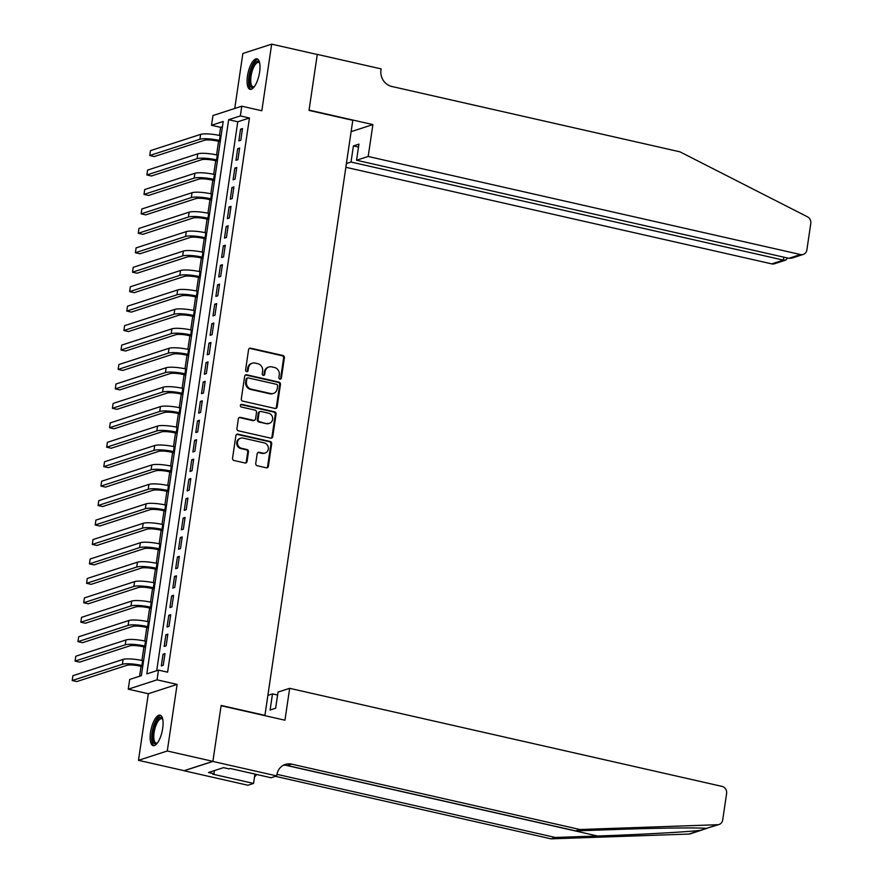 <?xml version="1.0" encoding="UTF-8"?>
<svg xmlns="http://www.w3.org/2000/svg" width="883" height="883" viewBox="0 0 883 883"><rect width="100%" height="100%" fill="white"/><g stroke="black" fill="none" stroke-linecap="round" stroke-linejoin="round"><path stroke-width="1.32" d="M279.944 379.138A1.38 1.258 72 0 0 281.39 378.079L284.381 357.803A1.965 1.799 72 0 0 282.88 355.485L250.651 348.178A1.965 1.799 72 0 0 248.576 349.679L245.584 369.955A1.38 1.258 72 0 0 247.262 371.555A1.38 1.258 72 0 0 248.09 370.529L248.476 367.902A6.291 5.751 72 0 1 255.11 363.09L257.792 363.708A6.291 5.751 72 0 1 262.615 371.114L262.229 373.741A1.38 1.258 72 0 0 263.907 375.33A1.38 1.258 72 0 0 264.734 374.304L265.132 371.677A6.291 5.751 72 0 1 271.754 366.875L274.447 367.483A6.291 5.751 72 0 1 279.271 374.889L278.885 377.516A1.38 1.258 72 0 0 279.944 379.138M280.154 379.16A1.38 1.258 72 0 0 280.617 378.332L283.609 358.056A1.965 1.799 72 0 0 282.096 355.739L249.867 348.432A1.965 1.799 72 0 0 249.381 348.388M246.843 371.611A1.38 1.258 72 0 0 247.306 370.783L247.693 368.156L248.476 367.902M263.498 375.385A1.38 1.258 72 0 0 263.962 374.558L264.348 371.931L265.132 371.677M162.693 728.42A15.629 5.607 -77.2 0 0 160.077 715.142A15.629 5.607 -77.2 0 0 150.54 732.349A15.629 5.607 -77.2 0 0 153.156 745.627A15.629 5.607 -77.2 0 0 162.693 728.42M259.602 72.13A15.629 5.607 -77.2 0 0 256.986 58.852A15.629 5.607 -77.2 0 0 247.461 76.07A15.629 5.607 -77.2 0 0 250.066 89.338A15.629 5.607 -77.2 0 0 259.602 72.13M255.739 463.454A1.965 1.799 72 0 0 257.251 465.76L266.291 467.813A1.965 1.799 72 0 0 268.366 466.312L271.688 443.785A1.965 1.799 72 0 0 270.176 441.478L237.946 434.16A1.965 1.799 72 0 0 235.882 435.661L232.549 458.189A1.965 1.799 72 0 0 234.061 460.507L244.977 462.979A1.965 1.799 72 0 0 247.052 461.478L248.476 451.842A1.965 1.799 72 0 0 246.975 449.524L241.556 448.299A5.265 4.801 72 0 1 240.684 438.189A5.265 4.801 72 0 1 243.057 438.089L264.282 442.902A5.265 4.801 72 0 1 265.154 453.012A5.265 4.801 72 0 1 262.77 453.111L259.238 452.306A1.965 1.799 72 0 0 257.163 453.807L255.739 463.454M158.487 670.12L157.053 679.844L128.256 689.182L129.691 679.457L141.368 675.672L223.2 121.479L211.523 125.265L212.958 115.541L241.765 106.203L240.331 115.927L228.653 119.713L146.81 673.906L158.487 670.12L167.604 672.184L249.447 117.991L240.331 115.927M241.765 106.203L261.832 110.75L271.666 44.15L317.273 54.492L309.017 110.397L352.792 120.331L264.922 715.362L221.147 705.429L212.891 761.345L167.284 750.991L177.119 684.391L157.053 679.844M275.054 408.454A1.965 1.799 72 0 0 277.13 406.953L280.452 384.425A1.965 1.799 72 0 0 278.951 382.118L246.71 374.8A1.965 1.799 72 0 0 244.646 376.301L241.313 398.829A1.965 1.799 72 0 0 242.825 401.147L275.054 408.454M276.07 414.105L272.748 436.632A1.965 1.799 72 0 1 270.673 438.134L238.443 430.827A1.965 1.799 72 0 1 236.931 428.509L238.355 418.873A1.965 1.799 72 0 1 240.43 417.372L253.498 420.33A1.965 1.799 72 0 0 255.573 418.829L256.523 412.438A1.965 1.799 72 0 0 255.01 410.12L241.401 407.03A1.38 1.258 72 0 1 241.169 404.392A1.38 1.258 72 0 1 241.799 404.359L274.558 411.798A1.965 1.799 72 0 1 276.07 414.105L275.297 414.359L271.964 436.886L272.748 436.632M212.891 761.345L184.083 770.682L138.488 760.329L167.284 750.991M271.666 44.15L242.858 53.488L234.746 108.477M240.783 140.242L242.516 128.576L240.562 129.205L238.84 140.872L240.783 140.242M237.913 159.68L239.635 148.013L237.693 148.653L235.971 160.32L237.913 159.68M235.044 179.128L236.765 167.461L234.823 168.09L233.101 179.757L235.044 179.128M232.174 198.576L233.896 186.909L231.953 187.538L230.231 199.205L232.174 198.576M229.304 218.024L231.026 206.357L229.083 206.986L227.35 218.653L229.304 218.024M226.434 237.461L228.156 225.794L226.203 226.434L224.481 238.101L226.434 237.461M223.554 256.909L225.286 245.242L223.333 245.871L221.611 257.538L223.554 256.909M220.684 276.357L222.406 264.69L220.463 265.319L218.741 276.986L220.684 276.357M217.814 295.805L219.536 284.138L217.593 284.767L215.871 296.434L217.814 295.805M214.944 315.253L216.666 303.586L214.724 304.216L213.002 315.882L214.944 315.253M212.075 334.69L213.796 323.023L211.854 323.653L210.132 335.319L212.075 334.69M209.205 354.138L210.927 342.472L208.984 343.101L207.251 354.767L209.205 354.138M206.335 373.586L208.057 361.92L206.103 362.549L204.381 374.215L206.335 373.586M203.454 393.034L205.187 381.368L203.233 381.997L201.512 393.663L203.454 393.034M200.584 412.471L202.306 400.805L200.364 401.445L198.642 413.112L200.584 412.471M197.715 431.919L199.437 420.253L197.494 420.882L195.772 432.549L197.715 431.919M194.845 451.368L196.567 439.701L194.624 440.33L192.902 451.997L194.845 451.368M191.975 470.816L193.697 459.149L191.754 459.778L190.022 471.445L191.975 470.816M189.105 490.253L190.827 478.586L188.874 479.226L187.152 490.893L189.105 490.253M186.225 509.701L187.958 498.034L186.004 498.663L184.282 510.33L186.225 509.701M183.355 529.149L185.077 517.482L183.134 518.111L181.412 529.778L183.355 529.149M180.485 548.597L182.207 536.93L180.264 537.559L178.543 549.226L180.485 548.597M177.615 568.045L179.337 556.367L177.395 557.007L175.673 568.674L177.615 568.045M174.746 587.482L176.468 575.815L174.525 576.444L172.803 588.111L174.746 587.482M171.876 606.93L173.598 595.263L171.644 595.893L169.922 607.559L171.876 606.93M169.006 626.378L170.728 614.711L168.774 615.341L167.053 627.007L169.006 626.378M166.125 645.826L167.847 634.16L165.905 634.789L164.183 646.455L166.125 645.826M249.447 117.991L237.77 121.777L156.71 670.694M163.035 654.226L161.313 665.903L163.256 665.263L164.978 653.597L163.035 654.226L164.823 654.634M222.417 126.755L220.64 127.329L219.448 135.441M218.576 141.335L216.578 154.889M215.706 160.783L213.708 174.326M212.836 180.231L210.827 193.774M209.966 199.668L207.958 213.222M207.086 219.116L205.088 232.671M204.216 238.565L202.218 252.119M201.346 258.013L199.348 271.556M198.476 277.45L196.479 291.004M195.607 296.898L193.609 310.452M192.737 316.346L190.728 329.9M189.867 335.794L187.858 349.337M186.986 355.231L184.988 368.785M184.117 374.679L182.119 388.233M181.247 394.127L179.249 407.681M178.377 413.575L176.379 427.118M175.507 433.023L173.498 446.566M172.638 452.46L170.629 466.014M169.757 471.908L167.759 485.462M166.887 491.356L164.889 504.899M164.017 510.804L162.019 524.347M161.148 530.241L159.15 543.796M158.278 549.69L156.28 563.244M155.408 569.138L153.399 582.692M152.538 588.586L150.529 602.129M149.657 608.023L147.66 621.577M146.788 627.471L144.79 641.025M143.918 646.919L141.92 660.473M141.048 666.367L139.591 676.246M177.119 684.391L148.322 693.729L138.488 760.329M148.322 693.729L128.256 689.182M220.64 127.329L211.523 125.265M237.77 121.777L228.653 119.713M240.562 129.205L242.361 129.613M237.693 148.653L239.481 149.05M234.823 168.09L236.611 168.498M231.953 187.538L233.741 187.947M229.083 206.986L230.871 207.395M226.203 226.434L228.002 226.832M223.333 245.871L225.132 246.28M220.463 265.319L222.262 265.728M217.593 284.767L219.381 285.176M214.724 304.216L216.512 304.624M211.854 323.653L213.642 324.061M208.984 343.101L210.772 343.509M206.103 362.549L207.902 362.957M203.233 381.997L205.033 382.405M200.364 401.445L202.152 401.842M197.494 420.882L199.282 421.29M194.624 440.33L196.412 440.738M191.754 459.778L193.543 460.186M188.874 479.226L190.673 479.624M186.004 498.663L187.803 499.072M183.134 518.111L184.933 518.52M180.264 537.559L182.053 537.968M177.395 557.007L179.183 557.405M174.525 576.444L176.313 576.853M171.644 595.893L173.443 596.301M168.774 615.341L170.574 615.749M165.905 634.789L167.704 635.197M268.918 366.997L268.134 367.24A6.291 5.751 72 0 0 264.348 371.931M252.262 363.211L251.489 363.465A6.291 5.751 72 0 0 247.693 368.156M275.54 408.498A1.965 1.799 72 0 0 276.346 407.206L279.679 384.679A1.965 1.799 72 0 0 278.167 382.361L245.938 375.054A1.965 1.799 72 0 0 245.452 375.021M277.637 385.959A1.38 1.258 72 0 0 276.578 384.337L248.289 377.924A1.38 1.258 72 0 0 246.843 378.973L246.434 381.743A6.291 5.751 72 0 0 251.258 389.149L270.595 393.531A6.291 5.751 72 0 0 277.229 388.73L277.637 385.959M247.67 377.946L246.887 378.2A1.38 1.258 72 0 0 246.059 379.226L246.843 378.973M273.443 393.421L272.659 393.663A6.291 5.751 72 0 1 269.823 393.785L250.485 389.403A6.291 5.751 72 0 1 245.651 381.997L246.059 379.226M271.158 438.178A1.965 1.799 72 0 0 271.964 436.886M254.392 420.297L253.609 420.551A1.965 1.799 72 0 1 252.726 420.584L239.646 417.615A1.965 1.799 72 0 0 239.172 417.582M275.297 414.359A1.965 1.799 72 0 0 273.785 412.052L241.015 404.613A1.38 1.258 72 0 0 240.805 404.591M267.063 423.41A5.265 4.801 72 0 0 272.648 418.101A5.265 4.801 72 0 0 268.575 413.2L261.092 411.5A1.965 1.799 72 0 0 259.028 413.001L258.079 419.403A1.965 1.799 72 0 0 259.591 421.71L266.291 423.663A5.265 4.801 72 0 0 268.664 423.564L269.436 423.31M260.209 411.544L259.425 411.787A1.965 1.799 72 0 0 258.244 413.255L259.028 413.001M266.291 423.663L258.807 421.964A1.965 1.799 72 0 1 257.306 419.646L258.244 413.255M265.154 453.012L264.37 453.266A5.265 4.801 72 0 1 261.997 453.365L258.454 452.56A1.965 1.799 72 0 0 257.968 452.515M240.684 438.189L239.911 438.443A5.265 4.801 72 0 0 240.772 448.553L241.556 448.299M245.463 463.023A1.965 1.799 72 0 0 246.28 461.732L247.704 452.096A1.965 1.799 72 0 0 246.191 449.778L240.772 448.553M266.776 467.858A1.965 1.799 72 0 0 267.582 466.566L270.915 444.039A1.965 1.799 72 0 0 269.403 441.732L237.174 434.414A1.965 1.799 72 0 0 236.688 434.381M220.209 141.71L217.483 141.081A10.022 1.954 -171.6 0 0 204.47 140.276L154.304 156.545L149.735 155.507L199.911 139.249A15.033 2.925 8.4 0 1 219.426 140.452L220.364 140.673M149.735 155.507L150.452 150.651L200.629 134.382A15.033 2.925 8.4 0 1 220.143 135.596L221.081 135.805M254.072 86.998A13.532 4.857 102.8 0 1 254.05 87.02A13.532 4.857 102.8 0 1 249.47 82.472A13.532 4.857 102.8 0 1 252.847 65.938A13.532 4.857 102.8 0 1 259.569 62.66A13.532 4.857 102.8 0 1 259.591 62.704M259.657 63.035A12.528 4.492 -77.2 0 0 258.675 62.417A12.528 4.492 -77.2 0 0 253.024 68.764A12.528 4.492 -77.2 0 0 250.794 82.075A12.528 4.492 -77.2 0 0 253.134 86.854A12.528 4.492 -77.2 0 0 254.282 86.722M257.803 59.238A15.53 5.574 -77.2 0 0 251.125 67.892A15.53 5.574 -77.2 0 0 248.653 83.653A15.53 5.574 -77.2 0 0 250.971 89.349M157.163 743.287A13.532 4.857 102.8 0 1 157.13 743.309A13.532 4.857 102.8 0 1 152.56 738.751A13.532 4.857 102.8 0 1 155.938 722.217A13.532 4.857 102.8 0 1 162.66 718.95A13.532 4.857 102.8 0 1 162.682 718.983M162.748 719.325A12.528 4.492 -77.2 0 0 161.755 718.707A12.528 4.492 -77.2 0 0 156.114 725.053A12.528 4.492 -77.2 0 0 153.874 738.365A12.528 4.492 -77.2 0 0 156.214 743.133A12.528 4.492 -77.2 0 0 157.373 743.011M160.894 715.528A15.53 5.574 -77.2 0 0 154.216 724.181A15.53 5.574 -77.2 0 0 151.744 739.943A15.53 5.574 -77.2 0 0 154.061 745.638M345.86 167.284L771.731 263.885L783.376 260.11L783.806 257.163M368.189 156.479L800.539 254.547A6.015 5.486 72 0 0 806.874 249.955L810.793 223.41A6.015 5.486 72 0 0 807.459 216.81L679.965 151.832L391.732 86.457A14.029 12.803 -108 0 1 380.97 69.945L381.125 68.885L317.284 54.393L309.061 110.11L372.902 124.591L368.189 156.479L356.555 160.253L358.94 144.117L353.41 145.905L351.026 162.042L783.376 260.11L785.804 260.088L774.446 263.774A6.015 5.486 -108 0 1 771.731 263.885M351.026 162.042L346.412 163.543M372.902 124.591L351.125 131.655M356.555 160.253L788.894 258.322L800.539 254.547M353.41 145.905L358.509 147.064M803.254 254.436L791.896 258.112L788.894 258.322M787.537 258.013L785.804 260.088M706.301 828.42L717.691 824.722A6.015 5.486 72 0 0 719.071 824.479L706.301 828.42C700.23 827.481 658.475 827.956 617.879 829.424L575.628 830.892L287.394 765.517A14.029 12.803 72 0 0 283.255 765.296M702.471 829.865L690.274 833.817A6.015 5.486 -108 0 1 688.895 834.06L551.091 838.85L555.352 837.47L597.603 836.002C637.78 834.667 686.268 832.007 700.285 830.362L706.709 828.453M267.88 695.374L272.494 693.883L270.11 710.02L275.639 708.232L278.024 692.095L289.657 688.321L722.007 786.389A6.015 5.486 72 0 1 726.61 793.464L722.691 819.998A6.015 5.486 72 0 1 719.071 824.479M575.628 830.892L579.888 829.512L291.666 764.137A14.029 12.803 72 0 0 285.319 764.402A14.029 12.803 72 0 0 276.887 774.855L276.721 775.914L271.081 777.746L230.22 768.475L228.973 768.883L223.498 767.647L208.476 772.515L213.951 773.751L212.704 774.159L253.564 783.431L247.924 785.252L184.072 770.771L212.88 761.433L221.103 705.727L284.955 720.208L289.657 688.321M551.091 838.85L275.452 776.334M276.964 774.325L555.352 837.47M717.691 824.722L579.888 829.512M276.721 775.914L212.88 761.433M272.494 693.883L277.582 695.031M253.564 783.431L254.944 774.093M256.865 774.523A14.029 12.803 72 0 0 254.492 777.172M213.951 773.751L214.414 770.583M217.339 161.148L214.613 160.529A10.022 1.954 -171.6 0 0 201.6 159.724L151.423 175.993L146.865 174.955L197.041 158.686A15.033 2.925 8.4 0 1 216.556 159.9L217.494 160.11M146.865 174.955L147.582 170.099L197.759 153.83A15.033 2.925 8.4 0 1 217.273 155.044L218.211 155.253M214.47 180.596L211.743 179.977A10.022 1.954 -171.6 0 0 198.73 179.172L148.554 195.441L143.995 194.403L194.161 178.134A15.033 2.925 8.4 0 1 213.686 179.348L214.624 179.558M143.995 194.403L144.713 189.536L194.878 173.278A15.033 2.925 8.4 0 1 214.403 174.481L215.342 174.702M211.6 200.044L208.863 199.426A10.022 1.954 -171.6 0 0 195.849 198.62L145.684 214.878L141.125 213.852L191.291 197.582A15.033 2.925 8.4 0 1 210.816 198.796L211.754 199.006M141.125 213.852L141.843 208.984L192.008 192.726A15.033 2.925 8.4 0 1 211.534 193.929L212.472 194.139M208.73 219.492L205.993 218.874A10.022 1.954 -171.6 0 0 192.98 218.057L142.814 234.326L138.256 233.289L188.421 217.03A15.033 2.925 8.4 0 1 207.947 218.233L208.885 218.454M138.256 233.289L138.973 228.432L189.139 212.163A15.033 2.925 8.4 0 1 208.664 213.377L209.602 213.587M205.86 238.929L203.123 238.311A10.022 1.954 -171.6 0 0 190.11 237.505L139.944 253.774L135.386 252.737L185.551 236.478A15.033 2.925 8.4 0 1 205.066 237.682L206.004 237.891M135.386 252.737L136.103 247.88L186.269 231.611A15.033 2.925 8.4 0 1 205.794 232.825L206.721 233.035M202.98 258.377L200.253 257.759A10.022 1.954 -171.6 0 0 187.24 256.953L137.075 273.222L132.505 272.185L182.682 255.915A15.033 2.925 8.4 0 1 202.196 257.13L203.134 257.339M132.505 272.185L133.234 267.328L183.399 251.059A15.033 2.925 8.4 0 1 202.913 252.262L203.852 252.483M200.11 277.825L197.384 277.207A10.022 1.954 -171.6 0 0 184.37 276.401L134.205 292.67L129.635 291.633L179.812 275.364A15.033 2.925 8.4 0 1 199.326 276.578L200.264 276.787M129.635 291.633L130.353 286.765L180.529 270.507A15.033 2.925 8.4 0 1 200.044 271.71L200.982 271.931M197.24 297.273L194.514 296.655A10.022 1.954 -171.6 0 0 181.501 295.849L131.324 312.107L126.766 311.081L176.942 294.812A15.033 2.925 8.4 0 1 196.456 296.015L197.395 296.235M126.766 311.081L127.483 306.213L177.66 289.944A15.033 2.925 8.4 0 1 197.174 291.158L198.112 291.368M194.37 316.721L191.644 316.092A10.022 1.954 -171.6 0 0 178.631 315.286L128.454 331.555L123.896 330.518L174.061 314.26A15.033 2.925 8.4 0 1 193.587 315.463L194.525 315.684M123.896 330.518L124.613 325.661L174.779 309.392A15.033 2.925 8.4 0 1 194.304 310.606L195.242 310.816M191.501 336.158L188.763 335.54A10.022 1.954 -171.6 0 0 175.75 334.734L125.585 351.004L121.026 349.966L171.192 333.697A15.033 2.925 8.4 0 1 190.717 334.911L191.655 335.121M121.026 349.966L121.744 345.11L171.909 328.84A15.033 2.925 8.4 0 1 191.434 330.054L192.373 330.264M188.631 355.606L185.894 354.988A10.022 1.954 -171.6 0 0 172.88 354.182L122.715 370.452L118.156 369.414L168.322 353.145A15.033 2.925 8.4 0 1 187.847 354.359L188.774 354.569M118.156 369.414L118.874 364.547L169.039 348.288A15.033 2.925 8.4 0 1 188.565 349.491L189.503 349.712M185.75 375.054L183.024 374.436A10.022 1.954 -171.6 0 0 170.011 373.63L119.845 389.889L115.287 388.862L165.452 372.593A15.033 2.925 8.4 0 1 184.966 373.807L185.905 374.017M115.287 388.862L116.004 383.995L166.17 367.725A15.033 2.925 8.4 0 1 185.684 368.939L186.622 369.149M182.88 394.502L180.154 393.873A10.022 1.954 -171.6 0 0 167.141 393.067L116.975 409.337L112.406 408.299L162.582 392.041A15.033 2.925 8.4 0 1 182.097 393.244L183.035 393.465M112.406 408.299L113.123 403.443L163.3 387.173A15.033 2.925 8.4 0 1 182.814 388.388L183.752 388.597M180.011 413.939L177.284 413.321A10.022 1.954 -171.6 0 0 164.271 412.516L114.095 428.785L109.536 427.747L159.713 411.478A15.033 2.925 8.4 0 1 179.227 412.692L180.165 412.902M109.536 427.747L110.254 422.891L160.43 406.621A15.033 2.925 8.4 0 1 179.944 407.836L180.883 408.045M177.141 433.387L174.415 432.769A10.022 1.954 -171.6 0 0 161.401 431.964L111.225 448.233L106.666 447.195L156.832 430.926A15.033 2.925 8.4 0 1 176.357 432.14L177.295 432.35M106.666 447.195L107.384 442.328L157.549 426.07A15.033 2.925 8.4 0 1 177.075 427.273L178.013 427.493M174.271 452.836L171.534 452.217A10.022 1.954 -171.6 0 0 158.521 451.412L108.355 467.67L103.797 466.643L153.962 450.374A15.033 2.925 8.4 0 1 173.487 451.588L174.426 451.798M103.797 466.643L104.514 461.776L154.68 445.518A15.033 2.925 8.4 0 1 174.205 446.721L175.143 446.93M171.401 472.284L168.664 471.665A10.022 1.954 -171.6 0 0 155.651 470.849L105.485 487.118L100.927 486.08L151.092 469.822A15.033 2.925 8.4 0 1 170.618 471.025L171.556 471.246M100.927 486.08L101.644 481.224L151.81 464.955A15.033 2.925 8.4 0 1 171.335 466.169L172.273 466.379M168.532 491.721L165.794 491.103A10.022 1.954 -171.6 0 0 152.781 490.297L102.616 506.566L98.057 505.529L148.223 489.259A15.033 2.925 8.4 0 1 167.737 490.473L168.675 490.683M98.057 505.529L98.775 500.672L148.94 484.403A15.033 2.925 8.4 0 1 168.465 485.617L169.393 485.827M165.651 511.169L162.925 510.551A10.022 1.954 -171.6 0 0 149.911 509.745L99.746 526.014L95.176 524.977L145.353 508.707A15.033 2.925 8.4 0 1 164.867 509.921L165.805 510.131M95.176 524.977L95.905 520.12L146.07 503.851A15.033 2.925 8.4 0 1 165.585 505.054L166.523 505.275M162.781 530.617L160.055 529.999A10.022 1.954 -171.6 0 0 147.042 529.193L96.876 545.451L92.307 544.425L142.483 528.155A15.033 2.925 8.4 0 1 161.997 529.37L162.936 529.579M92.307 544.425L93.024 539.557L143.201 523.299A15.033 2.925 8.4 0 1 162.715 524.502L163.653 524.723M159.911 550.065L157.185 549.447A10.022 1.954 -171.6 0 0 144.172 548.641L93.995 564.899L89.437 563.873L139.602 547.603A15.033 2.925 8.4 0 1 159.128 548.807L160.066 549.027M89.437 563.873L90.154 559.005L140.331 542.736A15.033 2.925 8.4 0 1 159.845 543.95L160.783 544.16M157.042 569.513L154.315 568.884A10.022 1.954 -171.6 0 0 141.302 568.078L91.126 584.347L86.567 583.31L136.733 567.052A15.033 2.925 8.4 0 1 156.258 568.255L157.196 568.464M86.567 583.31L87.285 578.453L137.45 562.184A15.033 2.925 8.4 0 1 156.975 563.398L157.914 563.608M154.172 588.95L151.434 588.332A10.022 1.954 -171.6 0 0 138.421 587.526L88.256 603.795L83.697 602.758L133.863 586.489A15.033 2.925 8.4 0 1 153.388 587.703L154.326 587.912M83.697 602.758L84.415 597.901L134.58 581.632A15.033 2.925 8.4 0 1 154.106 582.846L155.044 583.056M151.302 608.398L148.565 607.78A10.022 1.954 -171.6 0 0 135.552 606.974L85.386 623.243L80.828 622.206L130.993 605.937A15.033 2.925 8.4 0 1 150.518 607.151L151.446 607.361M80.828 622.206L81.545 617.338L131.71 601.08A15.033 2.925 8.4 0 1 151.236 602.283L152.163 602.504M148.421 627.846L145.695 627.228A10.022 1.954 -171.6 0 0 132.682 626.422L82.516 642.681L77.958 641.654L128.123 625.385A15.033 2.925 8.4 0 1 147.638 626.599L148.576 626.809M77.958 641.654L78.675 636.786L128.841 620.517A15.033 2.925 8.4 0 1 148.355 621.731L149.293 621.941M145.552 647.294L142.825 646.665A10.022 1.954 -171.6 0 0 129.812 645.859L79.647 662.129L75.077 661.091L125.254 644.833A15.033 2.925 8.4 0 1 144.768 646.036L145.706 646.257M75.077 661.091L75.795 656.235L125.971 639.965A15.033 2.925 8.4 0 1 145.485 641.179L146.423 641.389M142.682 666.731L139.956 666.113A10.022 1.954 -171.6 0 0 126.942 665.307L76.766 681.577L72.207 680.539L122.384 664.27A15.033 2.925 8.4 0 1 141.898 665.484L142.836 665.694M72.207 680.539L72.925 675.683L123.101 659.413A15.033 2.925 8.4 0 1 142.616 660.627L143.554 660.837M280.617 378.332L281.39 378.079M247.306 370.783L248.09 370.529M263.962 374.558L264.734 374.304M249.867 348.432L250.651 348.178M282.096 355.739L282.88 355.485M283.609 358.056L284.381 357.803M245.938 375.054L246.71 374.8M278.167 382.361L278.951 382.118M279.679 384.679L280.452 384.425M276.346 407.206L277.13 406.953M245.651 381.997L246.434 381.743M250.485 389.403L251.258 389.149M269.823 393.785L270.595 393.531M239.646 417.615L240.43 417.372M252.726 420.584L253.498 420.33M241.015 404.613L241.799 404.359M273.785 412.052L274.558 411.798M257.306 419.646L258.079 419.403M258.807 421.964L259.591 421.71M258.454 452.56L259.238 452.306M261.997 453.365L262.77 453.111M246.191 449.778L246.975 449.524M247.704 452.096L248.476 451.842M246.28 461.732L247.052 461.478M237.174 434.414L237.946 434.16M269.403 441.732L270.176 441.478M270.915 444.039L271.688 443.785M267.582 466.566L268.366 466.312M220.143 135.596L219.426 140.452M200.629 134.382L199.911 139.249M597.603 836.002L285.706 765.252M287.394 765.517L291.666 764.137M688.895 834.06L700.285 830.362M217.273 155.044L216.556 159.9M197.759 153.83L197.041 158.686M214.403 174.481L213.686 179.348M194.878 173.278L194.161 178.134M211.534 193.929L210.816 198.796M192.008 192.726L191.291 197.582M208.664 213.377L207.947 218.233M189.139 212.163L188.421 217.03M205.794 232.825L205.066 237.682M186.269 231.611L185.551 236.478M202.913 252.262L202.196 257.13M183.399 251.059L182.682 255.915M200.044 271.71L199.326 276.578M180.529 270.507L179.812 275.364M197.174 291.158L196.456 296.015M177.66 289.944L176.942 294.812M194.304 310.606L193.587 315.463M174.779 309.392L174.061 314.26M191.434 330.054L190.717 334.911M171.909 328.84L171.192 333.697M188.565 349.491L187.847 354.359M169.039 348.288L168.322 353.145M185.684 368.939L184.966 373.807M166.17 367.725L165.452 372.593M182.814 388.388L182.097 393.244M163.3 387.173L162.582 392.041M179.944 407.836L179.227 412.692M160.43 406.621L159.713 411.478M177.075 427.273L176.357 432.14M157.549 426.07L156.832 430.926M174.205 446.721L173.487 451.588M154.68 445.518L153.962 450.374M171.335 466.169L170.618 471.025M151.81 464.955L151.092 469.822M168.465 485.617L167.737 490.473M148.94 484.403L148.223 489.259M165.585 505.054L164.867 509.921M146.07 503.851L145.353 508.707M162.715 524.502L161.997 529.37M143.201 523.299L142.483 528.155M159.845 543.95L159.128 548.807M140.331 542.736L139.602 547.603M156.975 563.398L156.258 568.255M137.45 562.184L136.733 567.052M154.106 582.846L153.388 587.703M134.58 581.632L133.863 586.489M151.236 602.283L150.518 607.151M131.71 601.08L130.993 605.937M148.355 621.731L147.638 626.599M128.841 620.517L128.123 625.385M145.485 641.179L144.768 646.036M125.971 639.965L125.254 644.833M142.616 660.627L141.898 665.484M123.101 659.413L122.384 664.27"/></g></svg>
